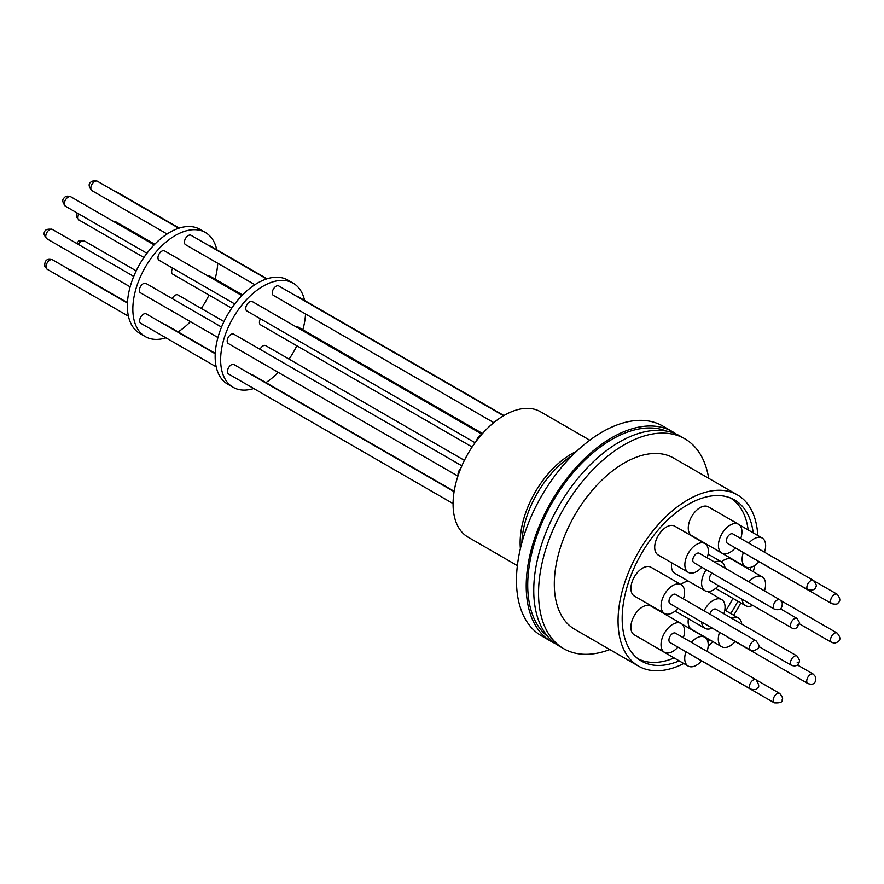 <?xml version="1.0" encoding="UTF-8"?>
<svg xmlns="http://www.w3.org/2000/svg" width="884" height="884" viewBox="0 0 884 884"><rect width="100%" height="100%" fill="white"/><g stroke="black" fill="none" stroke-linecap="round" stroke-linejoin="round"><path stroke-width="1.33" d="M547.782 636.557A119.02 68.709 -60 0 1 535.494 539.914A119.02 68.709 -60 0 1 611.883 439.414A119.02 68.709 -60 0 1 666.403 431.083M683.774 663.519A98.875 57.084 -60 0 1 638.535 666.138A98.875 57.084 -60 0 1 618.06 620.877A98.875 57.084 -60 0 1 661.21 521.372A98.875 57.084 -60 0 1 737.4 494.885A98.875 57.084 -60 0 1 757.765 535.483M737.4 494.885L673.663 458.089A98.875 57.084 120 0 0 597.474 484.576A98.875 57.084 120 0 0 554.312 584.07A98.875 57.084 120 0 0 574.788 629.342L638.535 666.138M708.681 478.299A121.163 69.958 120 0 0 684.813 438.773A121.163 69.958 120 0 0 591.44 471.238A121.163 69.958 120 0 0 538.544 593.175A121.163 69.958 120 0 0 563.638 648.646A121.163 69.958 120 0 0 609.805 649.552M684.813 438.773L680.006 436.011A121.163 69.958 120 0 0 586.633 468.465A121.163 69.958 120 0 0 533.748 590.401A121.163 69.958 120 0 0 558.843 645.872L563.638 648.646M750.671 567.351A93.052 53.725 -60 0 1 750.052 569.86M737.875 601.219A93.052 53.725 -60 0 1 730.748 613.54M709.631 639.751A93.052 53.725 -60 0 1 707.808 641.508M679.199 660.878A93.052 53.725 -60 0 1 641.441 661.099A93.052 53.725 -60 0 1 622.17 618.502A93.052 53.725 -60 0 1 662.79 524.853A93.052 53.725 -60 0 1 734.494 499.924A93.052 53.725 -60 0 1 753.19 532.842M730.538 498.001A92.765 53.559 -60 0 1 748.162 529.936M759.024 561.672A16.619 9.602 -60 0 1 745.577 566.832A16.619 9.602 -60 0 1 742.129 559.218A16.619 9.602 -60 0 1 743.345 552.522M748.803 543.141A16.619 9.602 -60 0 1 762.196 538.036A16.619 9.602 -60 0 1 765.643 545.649A16.619 9.602 -60 0 1 764.483 552.191M704.924 543.583L674.768 526.168A16.619 9.602 120 0 0 666.459 526.986A16.619 9.602 120 0 0 655.596 541.638A16.619 9.602 120 0 0 658.138 554.964L688.304 572.368A16.619 9.602 -60 0 1 685.752 559.053A16.619 9.602 -60 0 1 696.614 544.4A16.619 9.602 -60 0 1 704.924 543.583A16.619 9.602 -60 0 1 707.178 557.815M701.752 567.208A16.619 9.602 -60 0 1 696.614 571.55A16.619 9.602 -60 0 1 688.304 572.368M681.089 623.474L650.922 606.059A16.619 9.602 120 0 0 638.115 610.513A16.619 9.602 120 0 0 630.856 627.253A16.619 9.602 120 0 0 634.303 634.856L664.459 652.27A16.619 9.602 -60 0 1 661.022 644.657A16.619 9.602 -60 0 1 668.271 627.927A16.619 9.602 -60 0 1 681.089 623.474A16.619 9.602 -60 0 1 684.525 631.088A16.619 9.602 -60 0 1 683.343 637.707M688.393 618.745A16.619 9.602 120 0 0 691.575 629.32L721.731 646.734A16.619 9.602 -60 0 1 719.543 632.303M735.19 641.574A16.619 9.602 -60 0 1 730.051 645.906A16.619 9.602 -60 0 1 721.731 646.734M688.713 581.352A16.619 9.602 120 0 0 683.144 582.943A16.619 9.602 120 0 0 680.868 584.512M712.206 628.071A16.619 9.602 -60 0 1 704.99 628.325A16.619 9.602 -60 0 1 701.598 621.949M704.073 610.844A16.619 9.602 -60 0 1 713.3 600.358A16.619 9.602 -60 0 1 721.609 599.529A16.619 9.602 -60 0 1 723.874 613.761M671.696 562.788A16.619 9.602 120 0 0 674.89 573.362L705.045 590.777A16.619 9.602 -60 0 1 706.183 569.771M718.504 585.617A16.619 9.602 -60 0 1 713.355 589.959A16.619 9.602 -60 0 1 705.045 590.777M748.825 581.849A16.619 9.602 -60 0 1 762.141 576.843L731.985 559.428A16.619 9.602 120 0 0 721.388 561.826M762.141 576.843A16.619 9.602 -60 0 1 765.588 584.457A16.619 9.602 -60 0 1 764.461 590.877M657.21 648.082A16.619 9.602 120 0 0 658.005 648.635L688.161 666.05A16.619 9.602 -60 0 1 685.929 651.74M701.609 660.889A16.619 9.602 -60 0 1 696.47 665.221A16.619 9.602 -60 0 1 688.161 666.05M691.387 642.348A16.619 9.602 -60 0 1 696.47 638.082A16.619 9.602 -60 0 1 704.78 637.254A16.619 9.602 -60 0 1 707.067 651.409M681.144 584.678L650.989 567.263A16.619 9.602 120 0 0 642.668 568.081A16.619 9.602 120 0 0 631.817 582.733A16.619 9.602 120 0 0 634.358 596.059L664.514 613.463A16.619 9.602 -60 0 1 661.972 600.148A16.619 9.602 -60 0 1 672.834 585.495A16.619 9.602 -60 0 1 681.144 584.678A16.619 9.602 -60 0 1 683.398 598.91M677.973 608.303A16.619 9.602 -60 0 1 672.834 612.645A16.619 9.602 -60 0 1 664.514 613.463M738.494 524.256L708.338 506.852A16.619 9.602 120 0 0 695.531 511.306A16.619 9.602 120 0 0 688.271 528.035A16.619 9.602 120 0 0 691.719 535.638L721.874 553.053A16.619 9.602 -60 0 1 718.427 545.45A16.619 9.602 -60 0 1 725.687 528.72A16.619 9.602 -60 0 1 738.494 524.256A16.619 9.602 -60 0 1 741.941 531.87A16.619 9.602 -60 0 1 740.759 538.489M676.127 434.033A121.163 69.958 120 0 0 672.47 431.657A121.163 69.958 120 0 0 579.097 464.111A121.163 69.958 120 0 0 526.212 586.048A121.163 69.958 120 0 0 551.307 641.519A121.163 69.958 120 0 0 555.196 643.497M672.47 431.657L662.735 426.033A121.163 69.958 120 0 0 569.362 458.498A121.163 69.958 120 0 0 516.477 580.434A121.163 69.958 120 0 0 541.572 635.905L551.307 641.519M779.865 599.772L699.321 553.274A5.426 3.138 120 0 0 696.614 553.539A5.426 3.138 120 0 0 693.067 558.323A5.426 3.138 120 0 0 693.896 562.677L774.439 609.175A5.426 3.138 -60 0 1 773.544 608.07A5.426 3.138 -60 0 1 777.146 600.037A5.426 3.138 -60 0 1 779.865 599.772L782.185 602.49C782.627 608.612 780.042 610.833 774.439 609.175M756.019 679.674L675.486 633.176A5.426 3.138 120 0 0 671.299 634.624A5.426 3.138 120 0 0 668.934 640.093A5.426 3.138 120 0 0 670.061 642.58L750.593 689.067A5.426 3.138 -60 0 1 749.466 686.592A5.426 3.138 -60 0 1 751.997 680.967A5.426 3.138 -60 0 1 756.019 679.674C759.212 684.68 759.566 687.52 757.102 688.205C756.693 689.697 754.527 689.984 750.593 689.067M726.703 636.436A5.426 3.138 120 0 0 727.333 637.033L807.865 683.531A5.426 3.138 -60 0 1 806.981 682.426A5.426 3.138 -60 0 1 810.584 674.404A5.426 3.138 -60 0 1 813.302 674.127L815.623 676.857C816.23 683.21 813.645 685.443 807.865 683.531M758.693 646.403L791.6 665.409A5.426 3.138 -60 0 1 790.484 663.055A5.426 3.138 -60 0 1 790.484 662.923A5.426 3.138 -60 0 1 792.849 657.453A5.426 3.138 -60 0 1 797.036 656.005L716.018 609.231A5.426 3.138 120 0 0 709.797 614.148M711.929 573.086A5.426 3.138 120 0 0 709.52 578.6A5.426 3.138 120 0 0 710.648 581.086L791.655 627.861A5.426 3.138 -60 0 1 790.539 625.507A5.426 3.138 -60 0 1 790.539 625.375A5.426 3.138 -60 0 1 792.904 619.905A5.426 3.138 -60 0 1 797.092 618.457L780.373 608.8M693.321 656.005A5.426 3.138 120 0 0 693.752 656.348L774.296 702.846A5.426 3.138 -60 0 1 773.533 698.283A5.426 3.138 -60 0 1 777.014 693.719A5.426 3.138 -60 0 1 779.721 693.443C782.428 696.736 783.235 698.857 782.141 699.808C782.705 702.15 780.086 703.167 774.296 702.846M756.085 640.867L675.542 594.368A5.426 3.138 120 0 0 671.365 595.827A5.426 3.138 120 0 0 668.989 601.286A5.426 3.138 120 0 0 670.116 603.772L750.649 650.27A5.426 3.138 -60 0 1 749.533 647.784A5.426 3.138 -60 0 1 754.991 640.613A5.426 3.138 -60 0 1 756.085 640.867C760.262 646.569 760.66 647.442 753.544 650.989L750.649 650.27M813.435 580.456L732.902 533.958A5.426 3.138 120 0 0 730.184 534.223A5.426 3.138 120 0 0 726.637 539.008A5.426 3.138 120 0 0 727.477 543.362L808.009 589.86A5.426 3.138 -60 0 1 807.247 585.296A5.426 3.138 -60 0 1 810.727 580.722A5.426 3.138 -60 0 1 813.435 580.456C816.142 583.738 816.949 585.86 815.855 586.81C815.556 589.54 812.949 590.556 808.009 589.86M589.783 440.21L540.478 411.745A72.411 41.802 120 0 0 504.278 415.336A72.411 41.802 120 0 0 456.973 479.139A72.411 41.802 120 0 0 468.067 537.163L517.372 565.627M481.946 434.154L252.294 301.566A5.426 3.138 120 0 0 248.117 303.024A5.426 3.138 120 0 0 245.741 308.483A5.426 3.138 120 0 0 246.868 310.969L475.084 442.729M454.1 491.659L233.984 364.584A5.426 3.138 120 0 0 231.276 364.849A5.426 3.138 120 0 0 227.729 369.634A5.426 3.138 120 0 0 228.558 373.987L453.072 503.604M482.52 433.503L297.963 326.947A5.426 3.138 120 0 0 296.074 326.848M461.857 465.835L233.741 334.13A5.426 3.138 120 0 0 229.553 335.577A5.426 3.138 120 0 0 227.188 341.047A5.426 3.138 120 0 0 228.315 343.533L457.923 476.1M503.571 415.756L278.803 285.985A5.426 3.138 120 0 0 276.084 286.25A5.426 3.138 120 0 0 272.537 291.035A5.426 3.138 120 0 0 273.366 295.389L493.791 422.64M260.018 349.302A5.426 3.138 -60 0 1 265.73 345.644L464.42 460.365M472.133 446.984L260.548 324.826A5.426 3.138 -60 0 1 259.421 322.34A5.426 3.138 -60 0 1 260.415 318.793M304.582 300.461A60.101 34.697 120 0 0 293.19 283.189A60.101 34.697 120 0 0 246.879 299.289A60.101 34.697 120 0 0 220.635 359.777A60.101 34.697 120 0 0 233.089 387.28A60.101 34.697 120 0 0 253.741 388.518M293.19 283.189L287.698 280.029A60.101 34.697 120 0 0 241.387 296.129A60.101 34.697 120 0 0 215.155 356.606A60.101 34.697 120 0 0 227.608 384.12L233.089 387.28M223.995 321.555L177.927 294.958A5.426 3.138 120 0 0 172.225 298.615M172.623 268.106A5.426 3.138 120 0 0 171.629 271.653A5.426 3.138 120 0 0 172.745 274.139L231.718 308.184M266.592 278.935L190.999 235.288A5.426 3.138 120 0 0 188.281 235.564A5.426 3.138 120 0 0 184.734 240.349A5.426 3.138 120 0 0 185.574 244.691L254.879 284.703M241.918 295.576L164.501 250.879A5.426 3.138 120 0 0 160.313 252.338A5.426 3.138 120 0 0 157.949 257.796A5.426 3.138 120 0 0 159.076 260.283L234.746 303.974M221.53 327.08L145.937 283.433A5.426 3.138 120 0 0 141.76 284.891A5.426 3.138 120 0 0 139.385 290.35A5.426 3.138 120 0 0 140.512 292.836L217.939 337.544M215.232 353.744L146.192 313.886A5.426 3.138 120 0 0 143.473 314.163A5.426 3.138 120 0 0 139.926 318.947A5.426 3.138 120 0 0 140.766 323.29L216.204 366.849M242.536 294.947L210.16 276.261A5.426 3.138 120 0 0 208.27 276.151M216.779 249.774A60.101 34.697 120 0 0 205.386 232.503A60.101 34.697 120 0 0 159.076 248.603A60.101 34.697 120 0 0 132.843 309.08A60.101 34.697 120 0 0 145.285 336.594A60.101 34.697 120 0 0 165.938 337.832M205.386 232.503L199.906 229.332A60.101 34.697 120 0 0 153.595 245.432A60.101 34.697 120 0 0 127.362 305.919A60.101 34.697 120 0 0 139.805 333.434L145.285 336.594M178.115 331.909A60.101 34.697 120 0 0 190.458 321.677M201.276 308.439A60.101 34.697 120 0 0 209 295.068M215.055 279.079A60.101 34.697 120 0 0 217.74 263.266M267.045 278.791L209.917 245.807A5.426 3.138 120 0 0 208.779 245.553M215.243 353.357L165.109 324.406A5.426 3.138 120 0 0 163.96 324.152M265.907 382.606A60.101 34.697 120 0 0 278.261 372.363M289.079 359.136A60.101 34.697 120 0 0 296.803 345.754M302.847 329.765A60.101 34.697 120 0 0 305.544 313.964M503.913 415.546L297.709 296.494A5.426 3.138 120 0 0 296.571 296.239M454.155 491.283L252.901 375.092A5.426 3.138 120 0 0 251.763 374.838M750.737 556.798A5.426 3.138 120 0 0 751.168 557.141L831.711 603.639A5.426 3.138 -60 0 1 830.584 601.153A5.426 3.138 -60 0 1 833.115 595.529A5.426 3.138 -60 0 1 837.137 594.236L814.208 580.998M735.333 547.892A16.619 9.602 -60 0 1 721.874 553.053M752.737 605.385A16.619 9.602 -60 0 1 745.51 605.639A16.619 9.602 -60 0 1 742.129 599.253M714.67 562.136A16.619 9.602 -60 0 1 721.664 561.981A16.619 9.602 -60 0 1 725.035 568.114M731.355 618.093A16.619 9.602 -60 0 1 738.361 617.938A16.619 9.602 -60 0 1 741.731 624.071M677.918 647.11A16.619 9.602 -60 0 1 664.459 652.27M714.626 548.876A16.619 9.602 120 0 0 715.41 549.417L745.577 566.832M732.924 598.369A92.765 53.559 -60 0 1 725.808 610.689M674.161 657.972A92.765 53.559 -60 0 1 637.795 658.635M754.848 565.406A98.875 57.084 -60 0 1 753.256 571.716M740.792 602.91A98.875 57.084 -60 0 1 733.665 615.231M712.847 641.596A98.875 57.084 -60 0 1 708.172 646.127M797.059 662.934L798.153 662.271L797.059 662.934M798.208 624.723L797.114 625.386L798.208 624.723M799.479 623.861L831.656 642.436A5.426 3.138 -60 0 1 830.529 639.95A5.426 3.138 -60 0 1 835.988 632.778A5.426 3.138 -60 0 1 837.082 633.032L781.025 600.667M572.235 455.536A74.112 42.786 120 0 0 521.869 542.765M520.4 548.599A72.411 41.802 -60 0 1 571.329 454.044A72.411 41.802 -60 0 1 576.534 451.348M76.621 243.42L78.786 240.945L84.234 240.868A5.426 3.138 120 0 0 81.405 241.199A5.426 3.138 120 0 0 78.521 244.514M78.919 214.005A5.426 3.138 120 0 0 77.936 217.563A5.426 3.138 120 0 0 79.052 220.039L76.698 217.188L77.007 212.9M114.456 191.099L116.29 191.751A5.426 3.138 120 0 0 115.152 191.496M94.654 181.507A5.426 3.138 120 0 0 91.118 186.292A5.426 3.138 120 0 0 91.947 190.635C87.516 185.474 88.356 182.093 94.477 180.524L97.373 181.242A5.426 3.138 120 0 0 96.279 180.988A5.426 3.138 120 0 0 94.654 181.507M64.322 203.74A5.426 3.138 120 0 0 65.449 206.226C62.3 202.303 61.946 199.464 64.366 197.696C65.56 195.983 67.725 195.684 70.875 196.823A5.426 3.138 120 0 0 66.852 198.115A5.426 3.138 120 0 0 64.322 203.74M45.758 236.304A5.426 3.138 120 0 0 46.885 238.779C44.178 235.498 43.382 233.376 44.476 232.426C44.764 229.696 47.371 228.68 52.311 229.387A5.426 3.138 120 0 0 46.123 234.216A5.426 3.138 120 0 0 45.758 236.304M46.244 268.139A5.426 3.138 120 0 0 47.139 269.233L44.808 266.515C44.366 260.404 46.951 258.172 52.565 259.841A5.426 3.138 120 0 0 49.847 260.106A5.426 3.138 120 0 0 46.244 268.139M68.587 269.631L71.482 270.349A5.426 3.138 120 0 0 70.389 270.095A5.426 3.138 120 0 0 70.333 270.095M113.594 221.486L116.533 222.204A5.426 3.138 120 0 0 114.655 222.094M481.493 434.663A5.426 3.138 120 0 0 479.106 436.132A5.426 3.138 120 0 0 476.708 440.552M460.719 468.52A5.426 3.138 120 0 0 458.376 472.233A5.426 3.138 120 0 0 458.022 474.31A5.426 3.138 120 0 0 458.155 475.404M831.711 603.639C835.645 604.546 837.811 604.258 838.209 602.766C840.64 600.998 840.275 598.159 837.137 594.236M791.6 665.409C796.473 666.79 799.103 665.066 799.512 660.249L797.036 656.005M797.092 618.457L799.578 622.701C797.401 628.347 794.76 630.06 791.655 627.861M831.656 642.436L834.54 643.154C840.662 641.574 841.513 638.204 837.082 633.032M739.289 524.809L762.196 538.036M675.111 611.076L704.99 628.325M136.191 270.869L84.234 240.868M167.076 234.017L91.947 190.635M154.114 244.89L70.875 196.823M133.738 276.394L52.311 229.387M128.412 316.163L47.139 269.233M154.733 244.249L116.533 222.204M127.451 302.659L71.482 270.349M127.429 303.057L52.565 259.841M130.136 286.847L46.885 238.779M146.943 253.277L65.449 206.226M178.8 228.249L97.373 181.242M179.253 228.105L116.29 191.751M143.915 257.487L79.052 220.039M756.792 680.216L779.721 693.443M797.324 664.912L813.302 674.127M681.873 624.027L704.78 637.254M715.631 588.379L745.51 605.639M708.106 554.158L721.664 561.981M707.786 591.551L721.609 599.529M724.803 610.115L738.361 617.938"/></g></svg>

